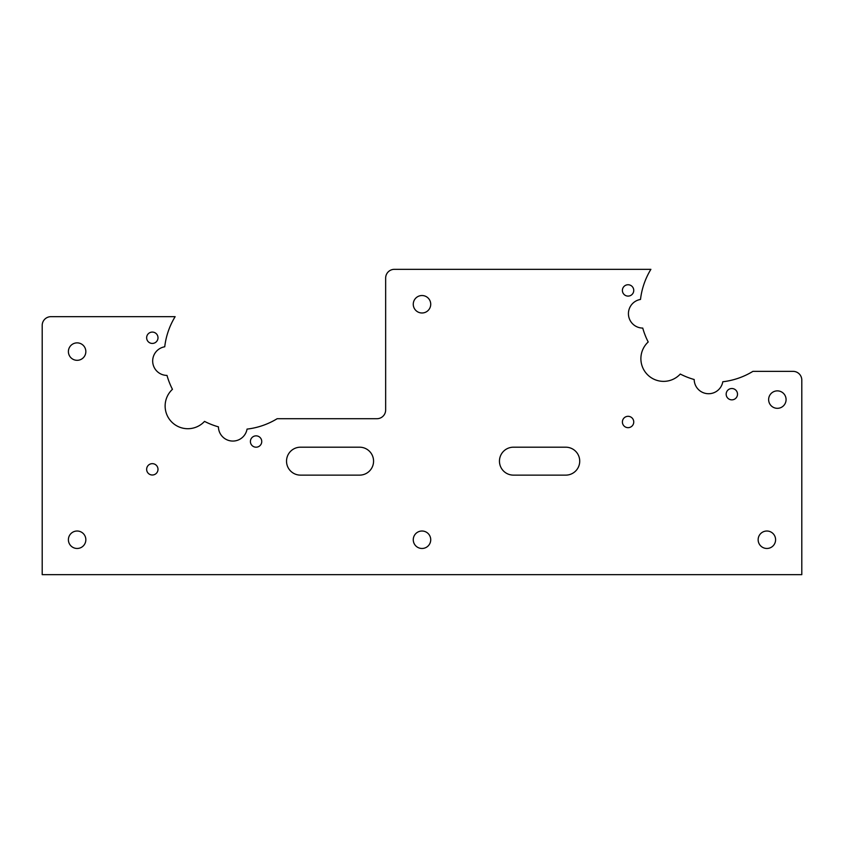 <?xml version="1.0" encoding="UTF-8"?>
<svg xmlns="http://www.w3.org/2000/svg" width="844" height="844" viewBox="0 0 844 844"><rect width="100%" height="100%" fill="white"/><g stroke="black" fill="none" stroke-linecap="round" stroke-linejoin="round"><path stroke-width="1.27" d="M376.92 418.708A8.735 8.735 0 0 0 385.655 409.973L385.655 278.066A8.735 8.735 0 0 1 394.391 269.331L650.893 269.331A74.209 74.209 0 0 0 640.501 299.451A14.411 14.411 0 0 0 628.474 314.801A14.411 14.411 0 0 0 642.748 328.073A74.209 74.209 0 0 0 648.203 341.978A22.704 22.704 0 0 0 647.538 374.725A22.704 22.704 0 0 0 680.285 374.05A74.209 74.209 0 0 0 694.19 379.515A14.411 14.411 0 0 0 722.802 381.762A74.209 74.209 0 0 0 752.922 371.36L793.065 371.36A8.735 8.735 0 0 1 801.8 380.095L801.8 574.669L42.2 574.669L42.2 325.404A8.735 8.735 0 0 1 50.935 316.669L175.141 316.669A74.209 74.209 0 0 0 164.738 346.789A14.411 14.411 0 0 0 152.722 362.139A14.411 14.411 0 0 0 166.996 375.411A74.209 74.209 0 0 0 172.45 389.316A22.704 22.704 0 0 0 171.775 422.063A22.704 22.704 0 0 0 204.533 421.388A74.209 74.209 0 0 0 218.438 426.853A14.411 14.411 0 0 0 247.049 429.1A74.209 74.209 0 0 0 277.17 418.708L376.92 418.708M146.645 469.327A5.676 5.676 0 0 0 155.159 474.244A5.676 5.676 0 0 0 155.159 464.411A5.676 5.676 0 0 0 146.645 469.327M146.645 337.758A5.676 5.676 0 0 0 155.159 342.675A5.676 5.676 0 0 0 155.159 332.842A5.676 5.676 0 0 0 146.645 337.758M250.404 441.528A5.676 5.676 0 0 0 258.918 446.434A5.676 5.676 0 0 0 258.918 436.612A5.676 5.676 0 0 0 250.404 441.528M726.167 394.18A5.676 5.676 0 0 0 734.681 399.096A5.676 5.676 0 0 0 734.681 389.274A5.676 5.676 0 0 0 726.167 394.18M622.397 421.989A5.676 5.676 0 0 0 630.911 426.906A5.676 5.676 0 0 0 630.911 417.073A5.676 5.676 0 0 0 622.397 421.989M622.397 290.42A5.676 5.676 0 0 0 630.911 295.337A5.676 5.676 0 0 0 630.911 285.504A5.676 5.676 0 0 0 622.397 290.42M68.396 539.738A8.735 8.735 0 0 1 81.488 532.184A8.735 8.735 0 0 1 81.488 547.302A8.735 8.735 0 0 1 68.396 539.738M413.265 304.262A8.735 8.735 0 0 1 426.368 296.698A8.735 8.735 0 0 1 426.368 311.816A8.735 8.735 0 0 1 413.265 304.262M768.631 399.602A8.735 8.735 0 0 1 781.723 392.038A8.735 8.735 0 0 1 781.723 407.156A8.735 8.735 0 0 1 768.631 399.602M413.265 539.738A8.735 8.735 0 0 1 426.368 532.184A8.735 8.735 0 0 1 426.368 547.302A8.735 8.735 0 0 1 413.265 539.738M68.396 351.6A8.735 8.735 0 0 1 81.488 344.036A8.735 8.735 0 0 1 81.488 359.154A8.735 8.735 0 0 1 68.396 351.6M565.754 475.13L513.426 475.13A13.968 13.968 0 0 1 499.458 461.162A13.968 13.968 0 0 1 513.426 447.193L565.754 447.193A13.968 13.968 0 0 1 579.722 461.162A13.968 13.968 0 0 1 565.754 475.13M758.144 539.738A8.735 8.735 0 0 1 771.237 532.184A8.735 8.735 0 0 1 771.237 547.302A8.735 8.735 0 0 1 758.144 539.738M359.597 475.13L300.496 475.13A13.968 13.968 0 0 1 286.527 461.162A13.968 13.968 0 0 1 300.496 447.193L359.597 447.193A13.968 13.968 0 0 1 373.565 461.162A13.968 13.968 0 0 1 359.597 475.13"/></g></svg>
